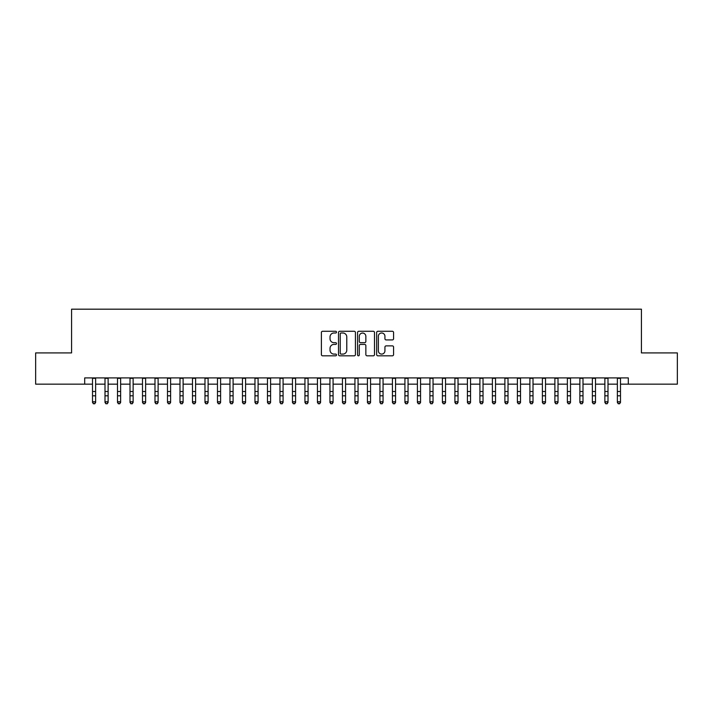 <?xml version="1.0" encoding="UTF-8"?>
<svg xmlns="http://www.w3.org/2000/svg" width="713" height="713" viewBox="0 0 713 713"><rect width="100%" height="100%" fill="white"/><g stroke="black" fill="none" stroke-linecap="round" stroke-linejoin="round"><path stroke-width="1.07" d="M336.509 332.133A0.856 0.856 0 0 0 335.645 331.278L322.615 331.278A1.23 1.23 0 0 0 321.385 332.508L321.385 354.584A1.23 1.23 0 0 0 322.615 355.814L335.645 355.814A0.856 0.856 0 0 0 336.509 354.949A0.856 0.856 0 0 0 335.645 354.094L333.96 354.094A3.922 3.922 0 0 1 330.039 350.172L330.039 348.327A3.922 3.922 0 0 1 333.96 344.406L335.645 344.406A0.856 0.856 0 0 0 336.509 343.541A0.856 0.856 0 0 0 335.645 342.686L333.96 342.686A3.922 3.922 0 0 1 330.039 338.764L330.039 336.919A3.922 3.922 0 0 1 333.96 332.998L335.645 332.998A0.856 0.856 0 0 0 336.509 332.133M392.346 339.923A1.23 1.23 0 0 0 393.576 338.702L393.576 332.508A1.23 1.23 0 0 0 392.346 331.278L377.872 331.278A1.23 1.23 0 0 0 376.651 332.508L376.651 354.584A1.23 1.23 0 0 0 377.872 355.814L392.346 355.814A1.23 1.23 0 0 0 393.576 354.584L393.576 347.106A1.23 1.23 0 0 0 392.346 345.876L386.152 345.876A1.23 1.23 0 0 0 384.931 347.106L384.931 350.814A3.28 3.28 0 0 1 381.642 354.094A3.28 3.28 0 0 1 378.362 350.814L378.362 336.278A3.28 3.28 0 0 1 381.642 332.998A3.28 3.28 0 0 1 384.931 336.278L384.931 338.702A1.23 1.23 0 0 0 386.152 339.923L392.346 339.923M84.695 384.155L35.65 384.155L35.65 352.917L71.576 352.917L71.576 309.184L641.424 309.184L641.424 352.917L677.35 352.917L677.35 384.155L628.305 384.155L628.305 377.908L84.695 377.908L84.695 384.155L92.512 384.155M355.43 332.508A1.23 1.23 0 0 0 354.201 331.278L339.727 331.278A1.23 1.23 0 0 0 338.497 332.508L338.497 354.584A1.23 1.23 0 0 0 339.727 355.814L354.201 355.814A1.23 1.23 0 0 0 355.43 354.584L355.43 332.508M358.799 331.278L373.273 331.278A1.23 1.23 0 0 1 374.503 332.508L374.503 354.584A1.23 1.23 0 0 1 373.273 355.814L367.079 355.814A1.23 1.23 0 0 1 365.849 354.584L365.849 345.627A1.23 1.23 0 0 0 364.628 344.406L360.52 344.406A1.23 1.23 0 0 0 359.29 345.627L359.29 354.949A0.856 0.856 0 0 1 358.434 355.814A0.856 0.856 0 0 1 357.57 354.949L357.57 332.508A1.23 1.23 0 0 1 358.799 331.278M95.631 384.155L105.007 384.155M108.126 384.155L117.502 384.155M120.631 384.155L129.998 384.155M133.126 384.155L142.493 384.155M145.621 384.155L154.988 384.155M158.117 384.155L167.493 384.155M170.612 384.155L179.988 384.155M183.107 384.155L192.483 384.155M195.603 384.155L204.979 384.155M208.107 384.155L217.474 384.155M220.602 384.155L229.969 384.155M233.098 384.155L242.465 384.155M245.593 384.155L254.969 384.155M258.088 384.155L267.464 384.155M270.584 384.155L279.959 384.155M283.079 384.155L292.455 384.155M295.583 384.155L304.95 384.155M308.078 384.155L317.445 384.155M320.574 384.155L329.941 384.155M333.069 384.155L342.445 384.155M345.564 384.155L354.94 384.155M358.06 384.155L367.436 384.155M370.555 384.155L379.931 384.155M383.059 384.155L392.426 384.155M395.555 384.155L404.922 384.155M408.05 384.155L417.417 384.155M420.545 384.155L429.921 384.155M433.041 384.155L442.416 384.155M445.536 384.155L454.912 384.155M458.031 384.155L467.407 384.155M470.535 384.155L479.902 384.155M483.031 384.155L492.398 384.155M495.526 384.155L504.893 384.155M508.021 384.155L517.397 384.155M520.517 384.155L529.893 384.155M533.012 384.155L542.388 384.155M545.507 384.155L554.883 384.155M558.012 384.155L567.379 384.155M570.507 384.155L579.874 384.155M583.002 384.155L592.369 384.155M595.498 384.155L604.874 384.155M607.993 384.155L617.369 384.155M620.488 384.155L628.305 384.155M341.072 332.998A0.856 0.856 0 0 0 340.217 333.853L340.217 353.238A0.856 0.856 0 0 0 341.072 354.094L342.855 354.094A3.922 3.922 0 0 0 346.776 350.172L346.776 336.919A3.922 3.922 0 0 0 342.855 332.998L341.072 332.998M365.849 336.34A3.28 3.28 0 0 0 362.569 333.06A3.28 3.28 0 0 0 359.29 336.34L359.29 341.456A1.23 1.23 0 0 0 360.52 342.686L364.628 342.686A1.23 1.23 0 0 0 365.849 341.456L365.849 336.34M95.631 377.908L95.631 402.444L94.695 403.816L93.448 403.54L94.695 403.816M92.512 377.908L92.512 401.749L95.631 401.749L94.695 403.54M93.448 403.816L92.512 402.444L92.512 401.749L93.448 403.54M108.126 377.908L108.126 402.444L107.191 403.816L105.943 403.54L107.191 403.816M105.007 377.908L105.007 401.749L108.126 401.749L107.191 403.54M105.943 403.816L105.007 402.444L105.007 401.749L105.943 403.54M120.631 377.908L120.631 402.444L119.686 403.816L118.438 403.54L119.686 403.816M117.502 377.908L117.502 401.749L120.631 401.749L119.686 403.54M118.438 403.816L117.502 402.444L117.502 401.749L118.438 403.54M133.126 377.908L133.126 402.444L132.19 403.816L130.934 403.54L132.19 403.816M129.998 377.908L129.998 401.749L133.126 401.749L132.19 403.54M130.934 403.816L129.998 402.444L129.998 401.749L130.934 403.54M145.621 377.908L145.621 402.444L144.686 403.816L143.429 403.54L144.686 403.816M142.493 377.908L142.493 401.749L145.621 401.749L144.686 403.54M143.429 403.816L142.493 402.444L142.493 401.749L143.429 403.54M158.117 377.908L158.117 402.444L157.181 403.816L155.933 403.54L157.181 403.816M154.988 377.908L154.988 401.749L158.117 401.749L157.181 403.54M155.933 403.816L154.988 402.444L154.988 401.749L155.933 403.54M170.612 377.908L170.612 402.444L169.676 403.816L168.428 403.54L169.676 403.816M167.493 377.908L167.493 401.749L170.612 401.749L169.676 403.54M168.428 403.816L167.493 402.444L167.493 401.749L168.428 403.54M183.107 377.908L183.107 402.444L182.172 403.816L180.924 403.54L182.172 403.816M179.988 377.908L179.988 401.749L183.107 401.749L182.172 403.54M180.924 403.816L179.988 402.444L179.988 401.749L180.924 403.54M195.603 377.908L195.603 402.444L194.667 403.816L193.419 403.54L194.667 403.816M192.483 377.908L192.483 401.749L195.603 401.749L194.667 403.54M193.419 403.816L192.483 402.444L192.483 401.749L193.419 403.54M208.107 377.908L208.107 402.444L207.162 403.816L205.914 403.54L207.162 403.816M204.979 377.908L204.979 401.749L208.107 401.749L207.162 403.54M205.914 403.816L204.979 402.444L204.979 401.749L205.914 403.54M220.602 377.908L220.602 402.444L219.666 403.816L218.41 403.54L219.666 403.816M217.474 377.908L217.474 401.749L220.602 401.749L219.666 403.54M218.41 403.816L217.474 402.444L217.474 401.749L218.41 403.54M233.098 377.908L233.098 402.444L232.162 403.816L230.905 403.54L232.162 403.816M229.969 377.908L229.969 401.749L233.098 401.749L232.162 403.54M230.905 403.816L229.969 402.444L229.969 401.749L230.905 403.54M245.593 377.908L245.593 402.444L244.657 403.816L243.409 403.54L244.657 403.816M242.465 377.908L242.465 401.749L245.593 401.749L244.657 403.54M243.409 403.816L242.465 402.444L242.465 401.749L243.409 403.54M258.088 377.908L258.088 402.444L257.152 403.816L255.905 403.54L257.152 403.816M254.969 377.908L254.969 401.749L258.088 401.749L257.152 403.54M255.905 403.816L254.969 402.444L254.969 401.749L255.905 403.54M270.584 377.908L270.584 402.444L269.648 403.816L268.4 403.54L269.648 403.816M267.464 377.908L267.464 401.749L270.584 401.749L269.648 403.54M268.4 403.816L267.464 402.444L267.464 401.749L268.4 403.54M283.079 377.908L283.079 402.444L282.143 403.816L280.895 403.54L282.143 403.816M279.959 377.908L279.959 401.749L283.079 401.749L282.143 403.54M280.895 403.816L279.959 402.444L279.959 401.749L280.895 403.54M295.583 377.908L295.583 402.444L294.638 403.816L293.391 403.54L294.638 403.816M292.455 377.908L292.455 401.749L295.583 401.749L294.638 403.54M293.391 403.816L292.455 402.444L292.455 401.749L293.391 403.54M308.078 377.908L308.078 402.444L307.143 403.816L305.886 403.54L307.143 403.816M304.95 377.908L304.95 401.749L308.078 401.749L307.143 403.54M305.886 403.816L304.95 402.444L304.95 401.749L305.886 403.54M320.574 377.908L320.574 402.444L319.638 403.816L318.381 403.54L319.638 403.816M317.445 377.908L317.445 401.749L320.574 401.749L319.638 403.54M318.381 403.816L317.445 402.444L317.445 401.749L318.381 403.54M333.069 377.908L333.069 402.444L332.133 403.816L330.885 403.54L332.133 403.816M329.941 377.908L329.941 401.749L333.069 401.749L332.133 403.54M330.885 403.816L329.941 402.444L329.941 401.749L330.885 403.54M345.564 377.908L345.564 402.444L344.629 403.816L343.381 403.54L344.629 403.816M342.445 377.908L342.445 401.749L345.564 401.749L344.629 403.54M343.381 403.816L342.445 402.444L342.445 401.749L343.381 403.54M358.06 377.908L358.06 402.444L357.124 403.816L355.876 403.54L357.124 403.816M354.94 377.908L354.94 401.749L358.06 401.749L357.124 403.54M355.876 403.816L354.94 402.444L354.94 401.749L355.876 403.54M370.555 377.908L370.555 402.444L369.619 403.816L368.371 403.54L369.619 403.816M367.436 377.908L367.436 401.749L370.555 401.749L369.619 403.54M368.371 403.816L367.436 402.444L367.436 401.749L368.371 403.54M383.059 377.908L383.059 402.444L382.115 403.816L380.867 403.54L382.115 403.816M379.931 377.908L379.931 401.749L383.059 401.749L382.115 403.54M380.867 403.816L379.931 402.444L379.931 401.749L380.867 403.54M395.555 377.908L395.555 402.444L394.619 403.816L393.362 403.54L394.619 403.816M392.426 377.908L392.426 401.749L395.555 401.749L394.619 403.54M393.362 403.816L392.426 402.444L392.426 401.749L393.362 403.54M408.05 377.908L408.05 402.444L407.114 403.816L405.857 403.54L407.114 403.816M404.922 377.908L404.922 401.749L408.05 401.749L407.114 403.54M405.857 403.816L404.922 402.444L404.922 401.749L405.857 403.54M420.545 377.908L420.545 402.444L419.609 403.816L418.362 403.54L419.609 403.816M417.417 377.908L417.417 401.749L420.545 401.749L419.609 403.54M418.362 403.816L417.417 402.444L417.417 401.749L418.362 403.54M433.041 377.908L433.041 402.444L432.105 403.816L430.857 403.54L432.105 403.816M429.921 377.908L429.921 401.749L433.041 401.749L432.105 403.54M430.857 403.816L429.921 402.444L429.921 401.749L430.857 403.54M445.536 377.908L445.536 402.444L444.6 403.816L443.352 403.54L444.6 403.816M442.416 377.908L442.416 401.749L445.536 401.749L444.6 403.54M443.352 403.816L442.416 402.444L442.416 401.749L443.352 403.54M458.031 377.908L458.031 402.444L457.095 403.816L455.848 403.54L457.095 403.816M454.912 377.908L454.912 401.749L458.031 401.749L457.095 403.54M455.848 403.816L454.912 402.444L454.912 401.749L455.848 403.54M470.535 377.908L470.535 402.444L469.591 403.816L468.343 403.54L469.591 403.816M467.407 377.908L467.407 401.749L470.535 401.749L469.591 403.54M468.343 403.816L467.407 402.444L467.407 401.749L468.343 403.54M483.031 377.908L483.031 402.444L482.095 403.816L480.838 403.54L482.095 403.816M479.902 377.908L479.902 401.749L483.031 401.749L482.095 403.54M480.838 403.816L479.902 402.444L479.902 401.749L480.838 403.54M495.526 377.908L495.526 402.444L494.59 403.816L493.334 403.54L494.59 403.816M492.398 377.908L492.398 401.749L495.526 401.749L494.59 403.54M493.334 403.816L492.398 402.444L492.398 401.749L493.334 403.54M508.021 377.908L508.021 402.444L507.086 403.816L505.838 403.54L507.086 403.816M504.893 377.908L504.893 401.749L508.021 401.749L507.086 403.54M505.838 403.816L504.893 402.444L504.893 401.749L505.838 403.54M520.517 377.908L520.517 402.444L519.581 403.816L518.333 403.54L519.581 403.816M517.397 377.908L517.397 401.749L520.517 401.749L519.581 403.54M518.333 403.816L517.397 402.444L517.397 401.749L518.333 403.54M533.012 377.908L533.012 402.444L532.076 403.816L530.828 403.54L532.076 403.816M529.893 377.908L529.893 401.749L533.012 401.749L532.076 403.54M530.828 403.816L529.893 402.444L529.893 401.749L530.828 403.54M545.507 377.908L545.507 402.444L544.572 403.816L543.324 403.54L544.572 403.816M542.388 377.908L542.388 401.749L545.507 401.749L544.572 403.54M543.324 403.816L542.388 402.444L542.388 401.749L543.324 403.54M558.012 377.908L558.012 402.444L557.067 403.816L555.819 403.54L557.067 403.816M554.883 377.908L554.883 401.749L558.012 401.749L557.067 403.54M555.819 403.816L554.883 402.444L554.883 401.749L555.819 403.54M570.507 377.908L570.507 402.444L569.571 403.816L568.314 403.54L569.571 403.816M567.379 377.908L567.379 401.749L570.507 401.749L569.571 403.54M568.314 403.816L567.379 402.444L567.379 401.749L568.314 403.54M583.002 377.908L583.002 402.444L582.066 403.816L580.81 403.54L582.066 403.816M579.874 377.908L579.874 401.749L583.002 401.749L582.066 403.54M580.81 403.816L579.874 402.444L579.874 401.749L580.81 403.54M595.498 377.908L595.498 402.444L594.562 403.816L593.314 403.54L594.562 403.816M592.369 377.908L592.369 401.749L595.498 401.749L594.562 403.54M593.314 403.816L592.369 402.444L592.369 401.749L593.314 403.54M607.993 377.908L607.993 402.444L607.057 403.816L605.809 403.54L607.057 403.816M604.874 377.908L604.874 401.749L607.993 401.749L607.057 403.54M605.809 403.816L604.874 402.444L604.874 401.749L605.809 403.54M620.488 377.908L620.488 402.444L619.552 403.816L618.305 403.54L619.552 403.816M617.369 377.908L617.369 401.749L620.488 401.749L619.552 403.54M618.305 403.816L617.369 402.444L617.369 401.749L618.305 403.54M95.631 391.508L92.512 391.508M95.631 395.795L92.512 395.795M95.631 378.318L92.512 378.318M108.126 391.508L105.007 391.508M108.126 395.795L105.007 395.795M108.126 378.318L105.007 378.318M120.631 391.508L117.502 391.508M120.631 395.795L117.502 395.795M120.631 378.318L117.502 378.318M133.126 391.508L129.998 391.508M133.126 395.795L129.998 395.795M133.126 378.318L129.998 378.318M145.621 391.508L142.493 391.508M145.621 395.795L142.493 395.795M145.621 378.318L142.493 378.318M158.117 391.508L154.988 391.508M158.117 395.795L154.988 395.795M158.117 378.318L154.988 378.318M170.612 391.508L167.493 391.508M170.612 395.795L167.493 395.795M170.612 378.318L167.493 378.318M183.107 391.508L179.988 391.508M183.107 395.795L179.988 395.795M183.107 378.318L179.988 378.318M195.603 391.508L192.483 391.508M195.603 395.795L192.483 395.795M195.603 378.318L192.483 378.318M208.107 391.508L204.979 391.508M208.107 395.795L204.979 395.795M208.107 378.318L204.979 378.318M220.602 391.508L217.474 391.508M220.602 395.795L217.474 395.795M220.602 378.318L217.474 378.318M233.098 391.508L229.969 391.508M233.098 395.795L229.969 395.795M233.098 378.318L229.969 378.318M245.593 391.508L242.465 391.508M245.593 395.795L242.465 395.795M245.593 378.318L242.465 378.318M258.088 391.508L254.969 391.508M258.088 395.795L254.969 395.795M258.088 378.318L254.969 378.318M270.584 391.508L267.464 391.508M270.584 395.795L267.464 395.795M270.584 378.318L267.464 378.318M283.079 391.508L279.959 391.508M283.079 395.795L279.959 395.795M283.079 378.318L279.959 378.318M295.583 391.508L292.455 391.508M295.583 395.795L292.455 395.795M295.583 378.318L292.455 378.318M308.078 391.508L304.95 391.508M308.078 395.795L304.95 395.795M308.078 378.318L304.95 378.318M320.574 391.508L317.445 391.508M320.574 395.795L317.445 395.795M320.574 378.318L317.445 378.318M333.069 391.508L329.941 391.508M333.069 395.795L329.941 395.795M333.069 378.318L329.941 378.318M345.564 391.508L342.445 391.508M345.564 395.795L342.445 395.795M345.564 378.318L342.445 378.318M358.06 391.508L354.94 391.508M358.06 395.795L354.94 395.795M358.06 378.318L354.94 378.318M370.555 391.508L367.436 391.508M370.555 395.795L367.436 395.795M370.555 378.318L367.436 378.318M383.059 391.508L379.931 391.508M383.059 395.795L379.931 395.795M383.059 378.318L379.931 378.318M395.555 391.508L392.426 391.508M395.555 395.795L392.426 395.795M395.555 378.318L392.426 378.318M408.05 391.508L404.922 391.508M408.05 395.795L404.922 395.795M408.05 378.318L404.922 378.318M420.545 391.508L417.417 391.508M420.545 395.795L417.417 395.795M420.545 378.318L417.417 378.318M433.041 391.508L429.921 391.508M433.041 395.795L429.921 395.795M433.041 378.318L429.921 378.318M445.536 391.508L442.416 391.508M445.536 395.795L442.416 395.795M445.536 378.318L442.416 378.318M458.031 391.508L454.912 391.508M458.031 395.795L454.912 395.795M458.031 378.318L454.912 378.318M470.535 391.508L467.407 391.508M470.535 395.795L467.407 395.795M470.535 378.318L467.407 378.318M483.031 391.508L479.902 391.508M483.031 395.795L479.902 395.795M483.031 378.318L479.902 378.318M495.526 391.508L492.398 391.508M495.526 395.795L492.398 395.795M495.526 378.318L492.398 378.318M508.021 391.508L504.893 391.508M508.021 395.795L504.893 395.795M508.021 378.318L504.893 378.318M520.517 391.508L517.397 391.508M520.517 395.795L517.397 395.795M520.517 378.318L517.397 378.318M533.012 391.508L529.893 391.508M533.012 395.795L529.893 395.795M533.012 378.318L529.893 378.318M545.507 391.508L542.388 391.508M545.507 395.795L542.388 395.795M545.507 378.318L542.388 378.318M558.012 391.508L554.883 391.508M558.012 395.795L554.883 395.795M558.012 378.318L554.883 378.318M570.507 391.508L567.379 391.508M570.507 395.795L567.379 395.795M570.507 378.318L567.379 378.318M583.002 391.508L579.874 391.508M583.002 395.795L579.874 395.795M583.002 378.318L579.874 378.318M595.498 391.508L592.369 391.508M595.498 395.795L592.369 395.795M595.498 378.318L592.369 378.318M607.993 391.508L604.874 391.508M607.993 395.795L604.874 395.795M607.993 378.318L604.874 378.318M620.488 391.508L617.369 391.508M620.488 395.795L617.369 395.795M620.488 378.318L617.369 378.318"/></g></svg>
